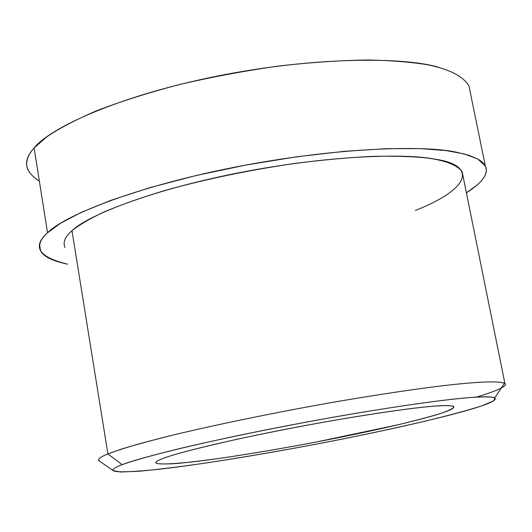 <?xml version="1.0" encoding="UTF-8"?>
<svg xmlns="http://www.w3.org/2000/svg" width="532" height="532" viewBox="0 0 532 532"><rect width="100%" height="100%" fill="white"/><g stroke="black" fill="none" stroke-linecap="round" stroke-linejoin="round"><path stroke-width="0.8" d="M501.27 388.054C505.347 385.866 506.411 384.257 504.469 383.22C498.524 380.939 479.093 381.637 446.182 385.328C418.564 388.586 380.633 394.132 336.038 401.766C275.277 412.393 211.237 425.667 168.159 436.253C148.288 441.294 132.461 445.656 120.691 449.341L107.896 453.916L122.174 464.675C132.116 461.011 150.576 455.671 179.264 448.676C219.776 438.993 279.606 426.711 336.377 416.676C392.397 406.927 436.16 400.809 461.231 398.342C478.72 396.686 489.932 396.473 494.873 397.71L493.889 400.822L481.088 406.096C466.837 410.564 448.436 415.532 425.899 421.005C389.484 429.424 353.793 436.965 318.828 443.635C282.858 450.504 244.72 457.035 204.421 463.226C179.045 466.87 157.352 469.537 139.344 471.219L120.485 472.004L113.023 470.547C112.325 469.171 115.378 467.216 122.174 464.675L107.896 453.916C100.847 456.755 97.808 458.99 98.779 460.612L113.023 470.547M164.262 458.005C157.652 460.366 154.978 462.115 156.235 463.259C159.128 464.17 166.41 464.217 178.08 463.385C192.165 462.009 208.95 459.914 228.434 457.088C259.323 452.326 288.617 447.299 316.327 442.006L398.641 424.642C415.964 420.453 430.242 416.636 441.48 413.184C450.145 410.132 454.262 407.898 453.843 406.488C447.093 403.828 411.928 407.14 334.189 420.32C300.387 426.285 268.135 432.576 237.418 439.179C199.34 447.711 174.955 453.989 164.262 458.005C177.602 452.892 224.544 441.055 289.534 428.513C354.551 415.984 411.023 407.898 432.775 406.262C456.941 404.134 463.033 406.854 435.681 414.993C408.396 423.12 358.295 433.972 319.666 441.361C281.155 448.815 227.417 457.946 191.181 462.062C156.149 465.553 147.178 464.203 164.262 458.005M39.368 181.153C24.306 171.523 22.557 160.471 34.114 147.989C48.977 128.717 116.315 96.339 217.362 76.069C318.515 55.926 406.747 57.356 439 67.398M485.324 165.944C489.034 173.432 482.73 182.39 466.404 192.83L477.437 184.77L481.347 180.9L484.147 177.183L485.816 173.632L486.374 170.28L485.836 167.148L484.246 164.242L481.653 161.588L478.115 159.188L468.519 155.151L456.097 152.125C424.197 145.136 335.825 147.231 233.668 167.4C131.623 187.67 63.035 216.551 47.541 232.77C31.913 246.635 38.617 257.109 67.65 264.191C52.488 261.012 43.458 256.544 40.558 250.785C38.085 245.186 40.419 239.181 47.541 232.77L34.114 147.989L47.541 232.77L60.515 223.26L81.409 212.295L111.168 200.225L149.751 187.696L195.71 175.62L246.123 165.006L297.155 156.721L344.929 151.261L386.491 148.674L420.227 148.621L445.869 150.556L464.389 153.961L477.882 159.055L485.324 165.944L468.918 85.719C462.92 76.242 449.513 69.333 428.699 64.997C413.038 62.251 393.214 60.581 369.228 59.996C342.754 60.249 313.115 62.197 280.311 65.828C246.436 70.53 212.933 76.741 179.796 84.448C148.162 92.781 120.352 101.579 96.385 110.842C75.245 120.013 58.686 128.691 46.71 136.87L34.114 147.989C27.238 155.557 25.144 162.845 27.824 169.861M99.73 461.271L99.112 460.918C97.389 459.296 100.322 456.961 107.896 453.916L71.98 230.702C86.669 216.192 147.903 190.828 237.558 173.04C327.286 155.331 405.544 153.169 434.677 159.128C475.528 164.76 473.108 187.53 415.352 210.479M504.908 383.506L462.135 171.683C457.008 164.953 445.191 160.371 426.671 157.944C412.839 156.494 395.316 155.949 374.096 156.315C350.654 157.359 324.36 159.713 295.213 163.377C248.783 170.16 205.206 179.237 164.474 190.609C139.996 198.064 119.52 205.325 103.055 212.408C89.037 219.157 78.683 225.255 71.98 230.702L107.896 453.916C115.191 451.083 126.23 447.552 141.013 443.316L169.123 436.014C212.973 425.274 278.09 411.834 339.203 401.221C383.984 393.607 421.69 388.161 448.835 385.028C481.221 381.471 499.914 380.965 504.908 383.506C507.614 385.953 498.165 390.488 476.552 397.111M71.98 230.702C65.05 236.654 62.716 242.233 64.977 247.447M122.174 464.675C102.004 472.383 114.925 473.839 160.937 469.051C207.852 463.578 274.951 452.127 323.084 442.817C371.329 433.58 434.139 420.041 470.029 409.547C506.032 399.04 500.905 395.017 470.66 397.51C443.801 399.326 370.219 409.713 284.288 426.278C198.416 442.85 137.934 458.305 122.174 464.675M494.873 397.71L504.469 383.22M39.627 244.886L40.558 250.785"/></g></svg>
